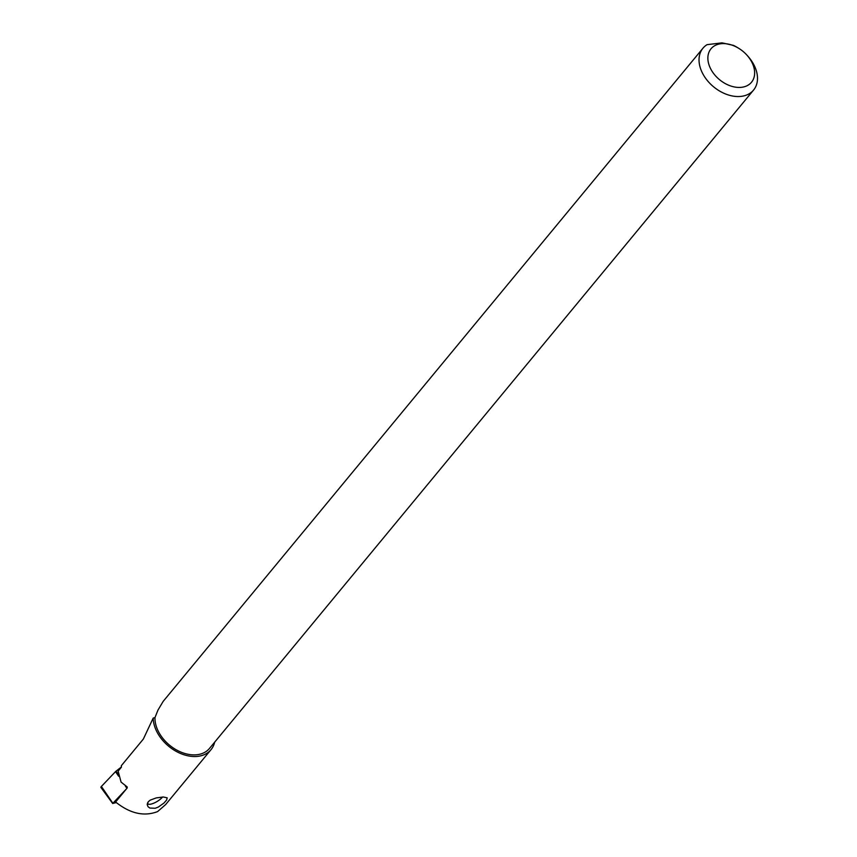 <?xml version="1.0" encoding="UTF-8"?>
<svg xmlns="http://www.w3.org/2000/svg" width="857" height="857" viewBox="0 0 857 857"><rect width="100%" height="100%" fill="white"/><g stroke="black" fill="none" stroke-linecap="round" stroke-linejoin="round"><path stroke-width="1.29" d="M118.652 776.238L115.513 771.632A2.625 0.846 149 0 1 116.113 771.107L121.373 767.015L116.113 771.107A2.625 0.846 149 0 0 115.513 771.632L101.394 786.447A2.625 0.846 149 0 0 100.955 787.497L112.685 803.502L126.461 788.858M116.263 802.581L112.685 803.502M157.602 811.59L165.615 804.594L211.026 749.65A34.816 24.36 -140.4 0 1 171.336 748.3A34.816 24.36 -140.4 0 1 154.742 726.693A34.816 24.36 -140.4 0 1 153.199 718.08L143.344 739.066L121.351 765.676L121.383 767.219L118.127 771.15L121.083 782.109L127.179 786.93L127.179 787.99L115.609 802.002C130.082 813.593 144.083 816.785 157.602 811.59M214.657 742.173A34.816 24.36 -140.4 0 1 211.026 749.65M148.24 801.788L150.211 800.138L156.21 797.921L163.258 796.989L167.179 797.835L166.612 800.063L163.912 803.095L158.299 807.08L155.181 808.258L149.857 808.055L148.036 806.694L147.222 804.659L148.24 801.788M153.199 718.08L154.967 717.62L157.956 710.121L163.184 701.358L702.954 48.217A32.845 22.978 -140.4 0 1 707.046 44.671L722.033 42.85L733.442 45.367A32.845 22.978 -140.4 0 1 737.47 47.553L738.616 48.249A26.267 18.383 -140.4 0 1 746.822 55.03A26.267 18.383 -140.4 0 1 753.485 66.107A26.267 18.383 -140.4 0 1 738.552 87.435A26.267 18.383 -140.4 0 1 709.028 64.928A26.267 18.383 -140.4 0 1 723.961 43.6A26.267 18.383 -140.4 0 1 738.616 48.249M154.967 717.62A32.845 22.978 39.6 0 0 156.413 726.736A32.845 22.978 39.6 0 0 181.17 752.189A32.845 22.978 39.6 0 0 209.515 748.397L753.582 90.049A32.845 22.978 -140.4 0 1 737.384 96.53A32.845 22.978 -140.4 0 1 700.48 68.389A32.845 22.978 -140.4 0 1 702.954 48.217M746.822 55.03L747.722 56.026A32.845 22.978 -140.4 0 1 756.045 69.878A32.845 22.978 -140.4 0 1 753.582 90.049M162.551 797.01A9.191 2.967 -31 0 1 155.803 802.216A9.191 2.967 -31 0 1 148.69 804.252A9.191 2.967 -31 0 1 147.565 803.191A9.191 2.967 -31 0 1 147.586 802.816M115.513 771.632L101.394 786.447A2.625 0.846 149 0 0 101.469 787.658A2.625 0.846 149 0 0 102.09 787.54M101.394 786.447L112.813 803.18M126.911 788.322L125.293 785.965M116.113 771.107L118.362 774.599M125.893 786.298L127.072 788.129M148.69 804.252L147.243 803.973"/></g></svg>
